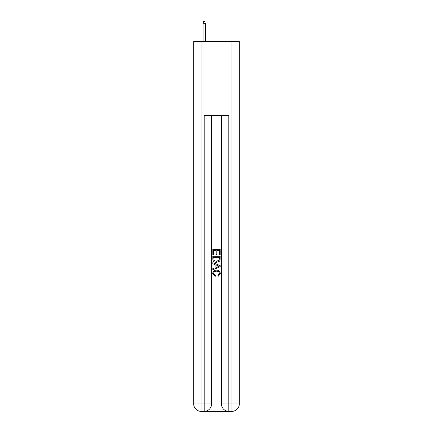 <?xml version="1.0" encoding="UTF-8"?>
<svg xmlns="http://www.w3.org/2000/svg" width="433" height="433" viewBox="0 0 433 433"><rect width="100%" height="100%" fill="white"/><g stroke="black" fill="none" stroke-linecap="round" stroke-linejoin="round"><path stroke-width="0.65" d="M204.728 411.35L228.272 411.35M201.096 41.617L201.096 403.957L193.697 403.957L193.697 41.617L239.303 41.617L239.303 403.957L231.904 403.957L231.904 41.617M228.824 411.35L228.824 403.957L221.431 403.957A7.393 7.393 0 0 0 228.824 411.35L231.904 411.35L231.904 403.957L228.824 403.957L228.824 115.562L204.176 115.562L204.176 403.957L201.096 403.957L201.096 411.35L204.176 411.35A7.393 7.393 0 0 0 211.569 403.957L204.176 403.957L204.176 411.35M211.569 115.562L211.569 403.957M221.431 403.957L221.431 115.562M231.904 411.35A7.393 7.393 0 0 0 239.303 403.957M193.697 403.957A7.393 7.393 0 0 0 201.096 411.35M212.803 254.875L212.803 249.473L220.197 249.473L220.197 254.685L219.342 254.685L219.342 250.518L217.068 250.518L217.068 254.404L216.213 254.404L216.213 250.518L213.658 250.518L213.658 254.875L212.803 254.875M212.803 258.945L212.803 256.298L220.197 256.298L220.088 260.136L219.563 261.207L216.538 262.366C214.173 262.376 212.928 261.234 212.803 258.945M213.658 257.343L214.178 260.612L216.554 261.321L219.19 260.065L219.342 257.343L213.658 257.343M212.803 263.789L212.803 262.679L220.197 265.618L220.197 266.793L212.803 269.732L212.803 268.622L215.077 267.783L215.077 264.628L212.803 263.789M217.978 265.7L215.932 264.942L215.932 267.47L219.342 266.203L217.978 265.7M213.561 273.472L215.412 275.545L215.169 276.584L212.706 273.569C212.906 271.296 214.189 270.154 216.554 270.138C218.827 270.187 220.072 271.323 220.294 273.548L218.145 276.395L217.918 275.356L219.439 273.499C219.222 271.897 218.259 271.128 216.56 271.182C214.828 271.09 213.832 271.854 213.561 273.472M205.285 41.617L205.285 23.252L203.066 23.252L203.066 41.617M203.066 23.252L203.559 21.65L204.793 21.65L205.285 23.252"/></g></svg>
